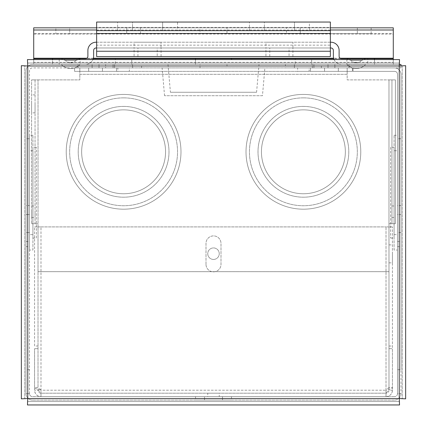 <?xml version="1.0" encoding="UTF-8"?>
<svg xmlns="http://www.w3.org/2000/svg" width="427" height="427" viewBox="0 0 427 427"><rect width="100%" height="100%" fill="white"/><g stroke="black" fill="none" stroke-linecap="round" stroke-linejoin="round"><path stroke-width="0.32" stroke-dasharray="2.13 1.6" d="M334.885 67.904L313.909 67.904L334.885 67.904L334.885 64.461L348.976 64.461L313.909 64.461L348.976 64.461L313.909 64.461L334.885 64.461L334.885 67.904L334.885 64.461L334.885 67.904L348.976 67.904L348.976 64.461L348.976 67.904L328 67.904L328 64.461L328 67.904L328 64.461L328 67.904L313.909 67.904L313.909 64.461L313.909 67.904L334.885 67.904L334.885 64.461L334.885 67.904M99 67.904L78.024 67.904L99 67.904L99 64.461L78.024 64.461L113.091 64.461L78.024 64.461L113.091 64.461L99 64.461L99 67.904L99 64.461L99 67.904L113.091 67.904L113.091 64.461L113.091 67.904L92.115 67.904L92.115 64.461L92.115 67.904L92.115 64.461L92.115 67.904L78.024 67.904L78.024 64.461L78.024 67.904L99 67.904L99 64.461L99 67.904M113.091 67.904L113.091 64.461L113.091 67.904M92.115 67.904L92.115 64.461L92.115 67.904M78.024 67.904L78.024 64.461L78.024 67.904M348.976 67.904L348.976 64.461L348.976 67.904M328 67.904L328 64.461L328 67.904M313.909 67.904L313.909 64.461L313.909 67.904M102.443 71.346L74.581 71.346L116.534 71.346L102.443 71.346L102.443 67.904L116.534 67.904L74.581 67.904L102.443 67.904L102.443 71.346L102.443 67.904L102.443 71.346L88.672 71.346L88.672 67.904L74.581 67.904L88.672 67.904L88.672 71.346L88.672 67.904L88.672 71.346L74.581 71.346L74.581 67.904L74.581 71.346L116.534 71.346L116.534 67.904L116.534 71.346L102.443 71.346L102.443 67.904L102.443 71.346M338.328 71.346L310.466 71.346L352.419 71.346L338.328 71.346L338.328 67.904L352.419 67.904L310.466 67.904L338.328 67.904L338.328 71.346L338.328 67.904L338.328 71.346L324.557 71.346L324.557 67.904L310.466 67.904L324.557 67.904L324.557 71.346L324.557 67.904L324.557 71.346L310.466 71.346L310.466 67.904L310.466 71.346L352.419 71.346L352.419 67.904L352.419 71.346L338.328 71.346L338.328 67.904L338.328 71.346M116.534 71.346L116.534 67.904L116.534 71.346M88.672 71.346L88.672 67.904L88.672 71.346M74.581 71.346L74.581 67.904L74.581 71.346M352.419 71.346L352.419 67.904L352.419 71.346M324.557 71.346L324.557 67.904L324.557 71.346M310.466 71.346L310.466 67.904L310.466 71.346M170.421 92.269L256.579 92.269L170.421 92.269L167.987 64.461L259.013 64.461L167.987 64.461M256.579 92.269L259.013 64.461M262.456 95.712L164.544 95.712L262.456 95.712L264.884 67.904L162.116 67.904L264.884 67.904M164.544 95.712L162.116 67.904M32.922 234.626L32.922 150.72L32.922 234.626L29.479 234.626L29.479 150.72L29.479 234.626M32.922 150.72L29.479 150.72M26.036 138.738L26.036 246.609L26.036 138.738L29.479 138.738L29.479 246.609L26.036 246.609M36.364 238.069L36.364 147.278L36.364 238.069L32.922 238.069L32.922 147.278L32.922 238.069M36.364 147.278L32.922 147.278M32.922 250.051L32.922 135.295L32.922 250.051L29.479 250.051L29.479 135.295L29.479 250.051M32.922 135.295L29.479 135.295M394.078 150.72L394.078 234.626L394.078 150.72L397.521 150.72L397.521 234.626L397.521 150.72M394.078 234.626L397.521 234.626M397.521 138.738L397.521 246.609L397.521 138.738L400.964 138.738L400.964 246.609L400.964 138.738M397.521 246.609L400.964 246.609M390.636 147.278L390.636 238.069L390.636 147.278L394.078 147.278L394.078 238.069L394.078 147.278M390.636 238.069L394.078 238.069M394.078 250.051L394.078 135.295L394.078 250.051L397.521 250.051L397.521 135.295L397.521 250.051M394.078 135.295L397.521 135.295M26.036 205.568L26.036 232.539L26.036 205.568L29.479 205.568L29.479 232.539L29.479 205.568M29.479 232.539L29.479 241.527L29.479 232.539L26.036 232.539L26.036 241.527L26.036 232.539L29.479 232.539M397.521 232.539L397.521 214.562L397.521 232.539L400.964 232.539L400.964 241.527L400.964 214.562L400.964 232.539L397.521 232.539M397.521 205.568L397.521 214.562L400.964 214.562L400.964 205.568L400.964 214.562L397.521 214.562L397.521 205.568L400.964 205.568M105.624 67.904L114.617 67.904L114.617 64.461L141.583 64.461L105.624 64.461L114.617 64.461L114.617 67.904L141.583 67.904L105.624 67.904L105.624 64.461M285.417 67.904L312.383 67.904L312.383 64.461L285.417 64.461L321.376 64.461L312.383 64.461L312.383 67.904L285.417 67.904L285.417 64.461M312.383 67.904L321.376 67.904L312.383 67.904M200.017 64.461L226.983 64.461L200.017 64.461L200.017 67.904L226.983 67.904L226.983 64.461M222.488 396.624L204.512 396.624L231.477 396.624L222.488 396.624L222.488 400.067L231.477 400.067L204.512 400.067L222.488 400.067L222.488 396.624M231.477 396.624L231.477 400.067M204.512 400.067L195.523 400.067L204.512 400.067L204.512 396.624L195.523 396.624L204.512 396.624L204.512 400.067M29.479 393.657L29.479 70.877A2.973 2.973 0 0 1 32.452 67.904L400.964 67.904L32.452 67.904A2.973 2.973 0 0 0 29.479 70.877L29.479 393.657L26.036 393.657L29.479 393.657A2.973 2.973 0 0 0 32.452 396.624A2.973 2.973 0 0 1 29.479 393.657M29.479 369.681L26.036 369.681L26.036 393.657A6.416 6.416 0 0 0 32.452 400.067A6.416 6.416 0 0 1 26.036 393.657L26.036 70.877A6.416 6.416 0 0 1 32.452 64.461L400.964 64.461L400.964 67.904L400.964 65.945M397.521 369.681L397.521 393.657L400.964 393.657L400.964 369.681L397.521 369.681L397.521 74.33A2.973 2.973 0 0 0 394.548 71.357L353.017 71.357L394.548 71.357A2.973 2.973 0 0 1 397.521 74.33L397.521 393.657A2.973 2.973 0 0 1 394.548 396.624A2.973 2.973 0 0 0 397.521 393.657L400.964 393.657L400.964 74.33A6.416 6.416 0 0 0 394.548 67.914L353.017 67.914L353.017 71.357L353.017 67.914L394.548 67.914A6.416 6.416 0 0 1 400.964 74.33L400.964 369.681M399.282 64.461L32.452 64.461A6.416 6.416 0 0 0 26.036 70.877L26.036 369.681M400.964 393.657A6.416 6.416 0 0 1 394.548 400.067A6.416 6.416 0 0 0 400.964 393.657M394.548 396.624L32.452 396.624L394.548 396.624M394.548 400.067L32.452 400.067L394.548 400.067M29.479 246.609L29.479 138.738M226.983 67.904L200.017 67.904M399.539 63.025L399.539 59.583L27.461 59.583L27.461 63.025L399.539 63.025L27.461 63.025M399.341 64.461L399.234 65.993L400.964 65.875M24.793 65.694L21.35 65.694L21.35 398.839L24.793 398.839L24.793 65.694L24.793 398.839M402.207 398.839L405.65 398.839L405.65 65.694L402.207 65.694L402.207 398.839L402.207 65.694M27.461 401.508L27.461 404.951L399.539 404.951L399.539 401.508L27.461 401.508L399.539 401.508M334.079 59.583A8.246 8.246 0 0 0 341.605 64.461L374.495 64.461L374.495 58.707L341.605 58.707A2.493 2.493 0 0 1 339.113 56.215L339.113 50.461A8.246 8.246 0 0 0 330.866 42.214L96.134 42.214A8.246 8.246 0 0 0 87.887 50.461L87.887 56.215A2.493 2.493 0 0 1 85.395 58.707L52.505 58.707L52.505 64.461L85.395 64.461A8.246 8.246 0 0 0 92.921 59.583M374.495 59.583L374.495 64.461L341.605 64.461A8.246 8.246 0 0 1 333.359 56.215L333.359 50.461A2.493 2.493 0 0 0 330.866 47.968L96.134 47.968A2.493 2.493 0 0 0 93.641 50.461L93.641 56.215A8.246 8.246 0 0 1 85.395 64.461L52.505 64.461L52.505 59.583M134.057 47.968L161 47.968L134.057 47.968L134.057 42.214L161 42.214L161 47.968M266 47.968L292.943 47.968L266 47.968L266 42.214L292.943 42.214L292.943 47.968M96.635 51.24L96.635 45.161L96.635 47.968L330.365 47.968L330.365 45.161L330.365 51.24M96.635 42.214L330.365 42.214M161 42.214L134.057 42.214M292.943 42.214L266 42.214M356.278 58.707L346.809 58.707L356.278 58.707M356.278 64.461L346.809 64.461L356.278 64.461M346.948 64.52A12.943 12.943 0 0 0 365.603 64.52L356.278 64.52L365.603 64.52A12.943 12.943 0 0 1 346.948 64.52L356.278 64.52L346.948 64.52M356.278 62.737A7.19 7.19 0 0 0 361.461 60.533L351.095 60.533A7.19 7.19 0 0 0 361.461 60.533L351.095 60.533A7.19 7.19 0 0 0 356.278 62.737M70.722 58.707L80.191 58.707L70.722 58.707M70.722 64.461L80.191 64.461L70.722 64.461M61.397 64.52A12.943 12.943 0 0 0 80.052 64.52L70.722 64.52L80.052 64.52A12.943 12.943 0 0 1 61.397 64.52L70.722 64.52L61.397 64.52M70.722 62.737A7.19 7.19 0 0 0 75.905 60.533L65.539 60.533A7.19 7.19 0 0 0 75.905 60.533L65.539 60.533A7.19 7.19 0 0 0 70.722 62.737M33.712 29.991L33.712 34.059L33.712 27.83L393.288 27.83L393.288 33.584L33.712 33.584L393.288 33.584L393.288 34.059L393.288 29.991M330.365 27.83L96.635 27.83M33.712 27.83L33.712 33.584M195.475 58.707L195.475 64.461L393.288 64.461L393.288 58.707L33.712 58.707L33.712 64.461L33.712 34.059L393.288 34.059L393.288 64.461L33.712 64.461L33.712 59.583M33.712 58.232L33.712 62.299L393.288 62.299L393.288 58.232M295.244 64.461L311.641 64.461L295.244 64.461L295.244 58.707L311.641 58.707L311.641 64.461M115.359 64.461L131.756 64.461L115.359 64.461L115.359 58.707L131.756 58.707L131.756 64.461M59.214 64.461L80.121 64.461L59.214 64.461L59.214 58.707L80.121 58.707L80.121 64.461M346.879 64.461L367.786 64.461L346.879 64.461L346.879 58.707L367.786 58.707L367.786 64.461M231.525 58.707L231.525 59.583M33.712 64.461L195.475 64.461L195.475 59.583M93.251 58.707L52.505 58.707M374.495 58.707L333.749 58.707M393.288 64.461L393.288 59.583M367.786 58.707L346.879 58.707M80.121 58.707L59.214 58.707M131.756 58.707L115.359 58.707M311.641 58.707L295.244 58.707M286.469 27.83L357.33 27.83L357.33 33.584L286.469 33.584L371.138 33.584L357.33 33.584L357.33 27.83L286.469 27.83L286.469 33.584M357.33 27.83L371.138 27.83L357.33 27.83M200.028 33.584L226.972 33.584L200.028 33.584L200.028 27.83L226.972 27.83L226.972 33.584M55.862 27.83L69.67 27.83L69.67 33.584L140.531 33.584L55.862 33.584L69.67 33.584L69.67 27.83L140.531 27.83L55.862 27.83L55.862 33.584M226.972 27.83L200.028 27.83M393.288 33.584L393.288 27.83M303.394 109.856A41.953 41.953 0 0 1 345.347 151.804A41.953 41.953 0 0 1 303.394 193.757A41.953 41.953 0 0 1 261.441 151.804A41.953 41.953 0 0 1 303.394 109.856A41.953 41.953 0 0 1 345.347 151.804A41.953 41.953 0 0 1 303.394 193.757A41.953 41.953 0 0 1 261.441 151.804A41.953 41.953 0 0 1 303.394 109.856M123.606 109.856A41.953 41.953 0 0 1 165.559 151.804A41.953 41.953 0 0 1 123.606 193.757A41.953 41.953 0 0 1 81.653 151.804A41.953 41.953 0 0 1 123.606 109.856A41.953 41.953 0 0 1 165.559 151.804A41.953 41.953 0 0 1 123.606 193.757A41.953 41.953 0 0 1 81.653 151.804A41.953 41.953 0 0 1 123.606 109.856M303.394 97.868A53.935 53.935 0 0 1 357.33 151.804A53.935 53.935 0 0 1 303.394 205.745A53.935 53.935 0 0 1 249.459 151.804A53.935 53.935 0 0 1 303.394 97.868A53.935 53.935 0 0 1 357.33 151.804A53.935 53.935 0 0 1 303.394 205.745A53.935 53.935 0 0 1 249.459 151.804A53.935 53.935 0 0 1 303.394 97.868M123.606 97.868A53.935 53.935 0 0 1 177.541 151.804A53.935 53.935 0 0 1 123.606 205.745A53.935 53.935 0 0 1 69.67 151.804A53.935 53.935 0 0 1 123.606 97.868A53.935 53.935 0 0 1 177.541 151.804A53.935 53.935 0 0 1 123.606 205.745A53.935 53.935 0 0 1 69.67 151.804A53.935 53.935 0 0 1 123.606 97.868M303.394 106.414A45.395 45.395 0 0 0 258.004 151.804A45.395 45.395 0 0 0 303.394 197.199A45.395 45.395 0 0 0 348.79 151.804A45.395 45.395 0 0 0 303.394 106.414A45.395 45.395 0 0 0 258.004 151.804A45.395 45.395 0 0 0 303.394 197.199A45.395 45.395 0 0 0 348.79 151.804A45.395 45.395 0 0 0 303.394 106.414M123.606 106.414A45.395 45.395 0 0 0 78.21 151.804A45.395 45.395 0 0 0 123.606 197.199A45.395 45.395 0 0 0 168.996 151.804A45.395 45.395 0 0 0 123.606 106.414A45.395 45.395 0 0 0 78.21 151.804A45.395 45.395 0 0 0 123.606 197.199A45.395 45.395 0 0 0 168.996 151.804A45.395 45.395 0 0 0 123.606 106.414M303.394 94.426A57.378 57.378 0 0 0 246.016 151.804A57.378 57.378 0 0 0 303.394 209.187A57.378 57.378 0 0 0 360.772 151.804A57.378 57.378 0 0 0 303.394 94.426A57.378 57.378 0 0 0 246.016 151.804A57.378 57.378 0 0 0 303.394 209.187A57.378 57.378 0 0 0 360.772 151.804A57.378 57.378 0 0 0 303.394 94.426M123.606 94.426A57.378 57.378 0 0 0 66.228 151.804A57.378 57.378 0 0 0 123.606 209.187A57.378 57.378 0 0 0 180.984 151.804A57.378 57.378 0 0 0 123.606 94.426A57.378 57.378 0 0 0 66.228 151.804A57.378 57.378 0 0 0 123.606 209.187A57.378 57.378 0 0 0 180.984 151.804A57.378 57.378 0 0 0 123.606 94.426M31.609 103.862L31.609 112.851L31.609 103.862M35.051 103.862L35.051 112.851L35.051 103.862M395.391 211.733L395.391 217.487L395.391 211.733M391.949 211.733L391.949 217.487L391.949 211.733M35.051 211.733L35.051 217.487L35.051 211.733M31.609 211.733L31.609 217.487L31.609 211.733M117.852 67.904L129.36 67.904L117.852 67.904L117.852 71.346L129.36 71.346L129.36 67.904M297.64 67.904L309.148 67.904L297.64 67.904L297.64 71.346L309.148 71.346L309.148 67.904M213.5 259.44A5.754 5.754 0 0 0 219.254 253.686A5.754 5.754 0 0 0 213.5 247.932A5.754 5.754 0 0 0 207.746 253.686A5.754 5.754 0 0 0 213.5 259.44A5.754 5.754 0 0 0 219.254 253.686A5.754 5.754 0 0 0 213.5 247.932A5.754 5.754 0 0 0 207.746 253.686A5.754 5.754 0 0 0 213.5 259.44M395.391 79.892L395.391 223.721L395.391 79.892L388.976 79.892L388.976 223.721L395.391 223.721L391.949 223.721L391.949 79.892L388.976 79.892L388.976 223.721L391.949 223.721L391.949 79.892L395.391 79.892L391.949 79.892M388.976 223.721L388.976 271.668L388.976 223.721M31.609 223.721L38.024 223.721L38.024 79.892L31.609 79.892L35.051 79.892L35.051 223.721L31.609 223.721L38.024 223.721L38.024 79.892L31.609 79.892L31.609 223.721L31.609 79.892M38.024 271.668L38.024 223.721L38.024 271.668L388.976 271.668L38.024 271.668M347.167 71.346L347.167 67.904L347.167 71.346L79.833 71.346L79.833 74.319L347.167 74.319L347.167 71.346L79.833 71.346L79.833 67.904L79.833 71.346M347.167 74.319L347.167 67.904L79.833 67.904L79.833 74.319L347.167 74.319L347.167 79.892L388.976 79.892L347.167 79.892L347.167 74.319M309.148 71.346L297.64 71.346M129.36 71.346L117.852 71.346M347.167 67.904L79.833 67.904M35.051 79.892L35.051 223.721M38.024 79.892L79.833 79.892L79.833 74.319L79.833 79.892L38.024 79.892M392.429 253.873L392.429 262.861L392.429 253.873M388.986 253.873L388.986 262.861L388.986 253.873M206.006 264.361L206.006 243.385A7.494 7.494 0 0 1 213.5 235.896A7.494 7.494 0 0 1 220.994 243.385L220.994 264.361A7.494 7.494 0 0 1 213.5 271.855A7.494 7.494 0 0 1 206.006 264.361L206.006 243.385A7.494 7.494 0 0 1 213.5 235.896A7.494 7.494 0 0 1 220.994 243.385L220.994 264.361A7.494 7.494 0 0 1 213.5 271.855A7.494 7.494 0 0 1 206.006 264.361M392.429 226.908L386.013 226.908L386.013 390.214C389.91 389.323 392.045 388.431 392.429 387.545L392.429 226.908L392.429 387.545L388.986 387.545L388.986 226.908L392.429 226.908L386.013 226.908L386.013 393.187A2.973 2.973 0 0 0 388.986 390.214L386.013 393.187L40.987 393.187L40.987 396.624L40.987 393.187A2.973 2.973 0 0 1 38.014 390.214L38.014 348.683L38.014 390.214L34.571 390.214L34.571 348.683L34.571 390.214A6.416 6.416 0 0 0 40.987 396.624C37.09 396.245 34.955 394.11 34.571 390.214M38.014 348.683L34.571 348.683L38.014 348.683M392.429 390.214C392.045 394.11 389.91 396.245 386.013 396.624L386.013 393.187L386.013 396.624L40.987 396.624L40.987 393.187L386.013 393.187L386.013 396.624A6.416 6.416 0 0 0 392.429 390.214L392.429 348.683L388.986 348.683L388.986 390.214L388.986 348.683L392.429 348.683L392.429 390.214L388.986 390.214M219.254 396.624L207.746 396.624L219.254 396.624L219.254 393.187L207.746 393.187L207.746 396.624M34.571 346.014L34.571 226.908L38.014 226.908L34.571 226.908L34.571 346.014L38.014 346.014L38.014 387.545L40.987 390.214L40.987 393.187L38.014 390.214M388.986 226.908L388.986 387.545L386.013 390.214L386.013 396.624L40.987 396.624L40.987 390.214C37.09 389.323 34.955 388.431 34.571 387.545L38.014 387.545L38.014 226.908L38.014 346.014M34.571 226.908L40.987 226.908L40.987 390.214L386.013 390.214L40.987 390.214L40.987 226.908L386.013 226.908L38.014 226.908M388.986 346.014L392.429 346.014M207.746 393.187L219.254 393.187M269.784 47.968L289.058 47.968L269.784 47.968L269.784 56.572L289.058 56.572L289.058 47.968M137.942 47.968L157.216 47.968L137.942 47.968L137.942 56.572L157.216 56.572L157.216 47.968M134.094 47.968L161.059 47.968L134.094 47.968L134.094 56.572L161.059 56.572L161.059 47.968M265.941 47.968L292.906 47.968L265.941 47.968L265.941 56.572L292.906 56.572L292.906 47.968M177.541 30.653L117.612 30.653L132.525 30.653L132.525 22.049L177.541 22.049L117.612 22.049L132.525 22.049L132.525 30.653L162.634 30.653L162.634 22.049L162.634 30.653L177.541 30.653L177.541 22.049M309.388 30.653L249.459 30.653L294.475 30.653L294.475 22.049L309.388 22.049L249.459 22.049L294.475 22.049L294.475 30.653L309.388 30.653L309.388 22.049M264.366 30.653L264.366 22.049L264.366 30.653M96.635 30.653L96.635 22.049L330.365 22.049L330.365 30.653L96.635 30.653M96.635 22.049L96.635 27.376L330.365 27.376L330.365 22.049M96.635 33.461L96.635 45.161L330.365 45.161L330.365 33.461M96.635 47.968L330.365 47.968L330.365 56.572L330.365 47.968L96.635 47.968L96.635 56.572L96.635 47.968M292.906 56.572L265.941 56.572M161.059 56.572L134.094 56.572M157.216 56.572L137.942 56.572M289.058 56.572L269.784 56.572M330.365 56.572L96.635 56.572M249.459 30.653L249.459 22.049M117.612 30.653L117.612 22.049M26.036 214.562L29.479 214.562L26.036 214.562M132.594 67.904L132.594 64.461L132.594 67.904M294.406 67.904L294.406 64.461L294.406 67.904M399.234 65.993L27.766 65.993L27.766 398.535L399.234 398.535L399.234 65.993M351.095 60.533L361.461 60.533L365.742 58.707L361.461 60.533L351.095 60.533L346.809 58.707L351.095 60.533M65.539 60.533L75.905 60.533L80.191 58.707L75.905 60.533L65.539 60.533L61.258 58.707L65.539 60.533M330.365 29.991L96.635 29.991M340.138 58.232L333.61 58.232M93.39 58.232L86.862 58.232M300.277 27.83L300.277 33.584L300.277 27.83M126.723 27.83L126.723 33.584L126.723 27.83M26.036 241.527L29.479 241.527M397.521 241.527L400.964 241.527M141.583 67.904L141.583 64.461M321.376 67.904L321.376 64.461M195.523 396.624L195.523 400.067M371.138 27.83L371.138 33.584M140.531 27.83L140.531 33.584M35.051 112.851L31.609 112.851M391.949 217.487L395.391 217.487M31.609 217.487L35.051 217.487M31.609 205.985L35.051 205.985M391.949 205.985L395.391 205.985M35.051 94.874L31.609 94.874M388.986 262.861L392.429 262.861M388.986 244.884L392.429 244.884"/><path stroke-width="0.64" d="M399.282 64.461L400.964 64.461L400.964 65.945M399.539 59.583L399.234 65.993L405.65 65.694L405.65 398.839L399.234 398.535L399.539 404.951L27.461 404.951L27.766 398.535L21.35 398.839L21.35 65.694L27.766 65.993L27.461 59.583L399.539 59.583L399.341 64.461M27.461 59.583L27.766 65.993L27.766 398.535L21.35 398.839M21.35 65.694L27.766 65.993L399.234 65.993L399.234 398.535L399.539 404.951M405.65 65.694L400.964 65.875M405.65 398.839L399.234 398.535L27.766 398.535L27.461 404.951M52.505 59.583L52.505 58.707L85.395 58.707A2.493 2.493 0 0 0 87.887 56.215L87.887 50.461A8.246 8.246 0 0 1 96.134 42.214L96.635 42.214M92.921 59.583A8.246 8.246 0 0 0 93.641 56.215L93.641 50.461A2.493 2.493 0 0 1 96.134 47.968L96.635 47.968M330.365 42.214L330.866 42.214A8.246 8.246 0 0 1 339.113 50.461L339.113 56.215A2.493 2.493 0 0 0 341.605 58.707L374.495 58.707L374.495 59.583M330.365 47.968L330.866 47.968A2.493 2.493 0 0 1 333.359 50.461L333.359 56.215A8.246 8.246 0 0 0 334.079 59.583M330.365 27.83L393.288 27.83L393.288 58.707L374.495 58.707M96.635 27.83L33.712 27.83L33.712 58.707L52.505 58.707M195.475 59.583L195.475 58.707L231.525 58.707L231.525 59.583M195.475 58.707L93.251 58.707M33.712 59.583L33.712 58.707M333.749 58.707L231.525 58.707M393.288 59.583L393.288 58.707M96.635 30.653L96.635 22.049L330.365 22.049L330.365 30.653L96.635 30.653L96.635 33.461L330.365 33.461L330.365 30.653M96.635 33.461L96.635 56.572L330.365 56.572L330.365 33.461M393.288 29.991L330.365 29.991M96.635 29.991L33.712 29.991M393.288 58.232L340.138 58.232M333.61 58.232L93.39 58.232M86.862 58.232L33.712 58.232M96.635 51.24L330.365 51.24"/></g></svg>
